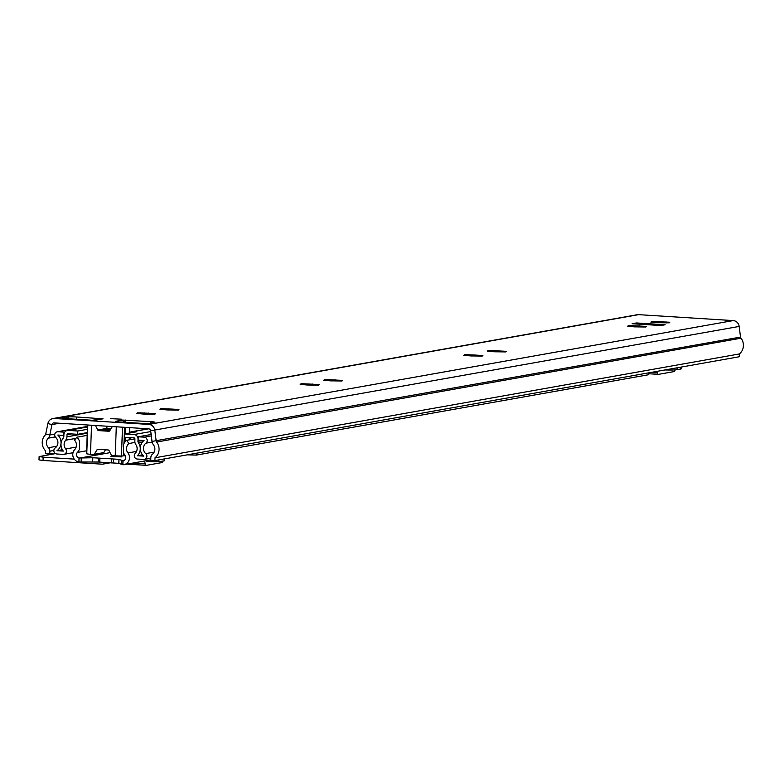 <?xml version="1.0" encoding="UTF-8"?>
<svg xmlns="http://www.w3.org/2000/svg" width="780" height="780" viewBox="0 0 780 780"><rect width="100%" height="100%" fill="white"/><g stroke="black" fill="none" stroke-linecap="round" stroke-linejoin="round"><path stroke-width="1.17" d="M121.368 419.182L110.623 418.655L121.368 419.182M654.81 321.506L669.835 322.238L666.715 322.452L669.211 322.842L657.745 322.696L650.832 322.091L653.952 321.886L651.563 321.448L654.81 321.506L654.781 322.335M662.864 321.731L662.825 322.706L662.825 321.701M631.439 325.66L646.464 326.391L643.344 326.606L645.84 326.995L634.364 326.849L627.451 326.245L630.572 326.04L628.192 325.601L631.439 325.66L631.41 326.479M639.483 325.884L639.454 326.859M491.195 350.581L506.22 351.312L503.1 351.517L505.596 351.916L494.12 351.77L487.207 351.166L490.327 350.951L487.948 350.512L491.195 350.581L491.166 351.4M499.239 350.805L499.2 351.77M467.815 354.734L482.849 355.465L479.729 355.67L482.215 356.07L470.749 355.924L463.837 355.319L466.957 355.105L464.578 354.666L467.815 354.734L467.785 355.553M475.8 355.924L475.829 354.929L475.829 355.924M327.571 379.655L342.596 380.386L339.476 380.591L341.971 380.991L330.505 380.845L323.593 380.24L326.713 380.026L324.324 379.587L327.571 379.655L327.541 380.474M335.624 379.88L335.585 380.845M304.2 383.809L319.225 384.54L316.105 384.745L318.601 385.144L307.125 384.998L300.212 384.394L303.332 384.179L300.953 383.74L304.2 383.809L304.171 384.628M312.244 384.033L312.215 384.998L312.215 384.004M163.956 408.72L178.981 409.461L175.861 409.666L178.357 410.065L166.881 409.919L159.968 409.305L163.088 409.1L160.709 408.661L163.956 408.72L163.927 409.549M172 408.954L171.961 409.919L171.97 408.915M140.576 412.873L155.61 413.615L152.49 413.819L154.976 414.219L143.51 414.063L136.597 413.459L139.718 413.254L137.339 412.815L140.576 412.873L140.546 413.702M148.629 413.107L148.59 414.073M154.918 460.59L155.015 457.792L739.372 353.954L739.274 356.752L154.918 460.59L150.745 460.327L150.842 457.529A4.426 4.163 79.9 0 1 152.461 454.243A6.63 6.25 -100.1 0 0 153.436 444.795A6.63 6.25 79.9 0 1 152.041 441.421L150.676 430.774A2.213 2.087 -100.1 0 0 148.688 428.825L54.083 422.897A2.213 2.087 -100.1 0 0 51.958 424.583L49.813 435.016A6.63 6.25 79.9 0 1 48.184 438.194A6.63 6.25 -100.1 0 0 48.458 447.72A4.426 4.163 79.9 0 1 49.832 451.191L49.725 453.989L54.863 453.073M152.47 413.38L152.441 414.268M144.768 412.883L144.719 414.248L144.778 412.883M175.851 409.227L175.812 410.114M168.149 408.73L168.1 410.095L168.149 408.73M316.095 384.306L316.056 385.193M472.007 354.744L471.959 356.099L472.017 354.734M503.09 351.078L503.051 351.965M666.705 322.003L666.676 322.891M640.429 324.256A8.843 8.336 -100.1 0 0 636.519 322.959L665.164 324.753A8.843 8.336 -100.1 0 0 663.292 324.86L659.831 325.474M636.519 322.959L632.131 323.729L660.777 325.533L665.164 324.753M124.868 422.302A5.304 5.002 79.9 0 0 124.439 421.814L121.924 420.206L122.674 420.059L150.52 421.629A6.63 0.497 -177.9 0 1 154.957 422.263A6.63 0.497 -177.9 0 1 154.586 422.409L149.468 423.316A6.63 0.497 -177.9 0 1 141.024 423.316L115.352 421.697M739.372 353.954A11.056 10.413 -100.1 0 0 741 338.208A2.213 2.087 79.9 0 1 740.532 337.087L739.167 326.44A6.63 6.25 -100.1 0 0 733.2 320.59L638.596 314.652A6.63 6.25 -100.1 0 0 637.192 314.74L52.835 418.567A6.63 6.25 -100.1 0 0 47.882 423.569L45.737 433.992A2.213 2.087 79.9 0 1 45.191 435.045A11.056 10.413 -100.1 0 0 45.659 450.928L45.552 453.726L49.725 453.989M155.015 457.792A11.056 10.413 -100.1 0 0 156.643 442.036A2.213 2.087 79.9 0 1 156.175 440.915L154.81 430.267A6.63 6.25 -100.1 0 0 148.844 424.418L54.239 418.49A6.63 6.25 -100.1 0 0 52.835 418.567M103.058 418.831L92.206 420.254L67.178 418.685A6.63 0.497 -177.9 0 1 62.741 418.051A6.63 0.497 -177.9 0 1 63.112 417.904L68.231 416.998A6.63 0.497 -177.9 0 1 76.674 416.998L103.058 418.831M95.755 420.127L102.336 418.957M95.102 420.108L94.419 420.303M118.131 421.882L115.362 421.356L121.943 420.186M110.321 429.839L104.062 429.916L109.96 430.443M108.771 431.008L109.678 430.882M101.965 430.375L102.248 430.628A14.371 1.073 -177.9 0 1 100.649 430.502L101.965 430.375M110.565 429.458A11.72 0.877 -177.9 0 0 108.196 429.341L107.114 429.195L108.254 429.146A14.371 1.073 2.1 0 1 110.097 429.224L110.672 429.273M102.209 430.628L106.87 430.921A14.371 1.073 -177.9 0 0 108.712 430.999L109.541 431.008M105.485 449.806L103.769 452.605A0.663 0.624 -100.1 0 1 103.36 452.897L93.863 454.584A0.663 0.624 -100.1 0 0 94.273 454.291L103.769 452.605M94 454.535L103.213 452.897A0.663 0.624 -100.1 0 0 103.36 452.897M106.168 426.163L107.24 428.308A1.102 1.043 -100.1 0 0 108.118 428.912L110.789 429.078M125.307 455.793A7.517 0.566 -177.9 0 1 124.546 455.793L123.523 455.842A17.248 1.297 -177.9 0 1 121.446 456.027L111.969 455.735A0.663 0.624 79.9 0 1 111.442 455.374L109.044 450.577A1.102 1.043 79.9 0 0 108.157 449.972L97.939 449.329A1.102 1.043 79.9 0 0 97.022 449.816L94.273 454.291M112.34 426.553L109.765 430.755A1.102 1.043 79.9 0 1 108.849 431.243L98.631 430.599A1.102 1.043 79.9 0 1 97.744 429.994L95.492 425.49M108.771 430.804A11.72 0.877 -177.9 0 1 102.258 430.394M91.533 425.246L90.46 454.379L93.727 454.584A0.663 0.624 -100.1 0 0 93.863 454.584M86.785 453.346A7.517 0.566 -177.9 0 1 86.521 453.19L87.555 424.993M90.46 454.379L86.765 453.853L87.818 425.012L86.765 453.853M118.189 456.378L121.885 456.904L110.838 456.495L118.189 456.378M78.897 461.994A7.303 6.874 79.9 0 1 74.695 449.602A6.63 6.25 -100.1 0 0 74.402 440.086L76.928 437.2A10.618 10.003 -100.1 0 1 79.648 441.607L79.365 449.368A10.618 10.003 -100.1 0 1 77.395 452.419A3.315 3.13 79.9 0 0 79.043 458.006L78.897 461.994L98.377 462.023L118.833 463.349L122.85 464.753A7.303 6.874 79.9 0 0 123.913 464.656L150.764 459.888M123.913 464.656A7.303 6.874 79.9 0 0 127.949 452.946A6.63 6.25 -100.1 0 1 128.934 443.508L126.633 440.32A10.618 10.003 -100.1 0 0 123.601 444.356L123.318 452.127A10.618 10.003 -100.1 0 0 125.053 455.413A3.315 3.13 79.9 0 1 122.996 460.765L122.85 464.753M79.043 458.006L92.82 457.743L113.578 459.001L118.969 459.381L122.996 460.765M76.928 437.2L87.175 435.377M126.633 440.32L134.921 438.848M128.934 443.508L134.959 442.435M123.318 452.127L123.601 444.356M675.188 369.876A5.089 1.667 -86.4 0 1 673.93 371.611L658.515 374.351A5.089 1.667 -86.4 0 1 658.388 374.361A5.089 1.667 -86.4 0 1 657.335 372.898L656.916 371.387M163.098 460.999A5.089 1.667 -86.4 0 1 161.889 462.598L146.474 465.338A5.089 1.667 -86.4 0 1 146.347 465.348A5.089 1.667 -86.4 0 1 145.285 463.885L144.534 461.136A6.191 2.028 -86.4 0 1 144.495 460.999M147.868 461.146L146.591 461.37L146.26 460.688M124.498 433.943L134.043 434.538A4.426 4.163 -100.1 0 1 138.05 439.208L137.972 441.275A2.213 2.087 79.9 0 0 138.392 442.689A9.955 9.379 -100.1 0 1 137.426 455.735L143.764 456.134A9.955 9.379 -100.1 0 1 144.066 440.466L138.138 440.095L138.255 436.79L144.183 437.161A3.315 3.13 79.9 0 1 145.938 443.167A6.63 6.25 -100.1 0 0 145.733 453.609A3.315 3.13 79.9 0 1 143.637 459.44L137.299 459.04A3.315 3.13 79.9 0 1 135.242 453.316A6.63 6.25 -100.1 0 0 135.886 444.619A5.528 5.207 79.9 0 1 134.852 441.08L134.921 439.013A1.102 1.043 -100.1 0 0 133.926 437.843L124.381 437.248L124.498 433.943L136.559 431.798L135.203 431.535L135.184 432.042M77.659 434.314L68.114 433.719A1.102 1.043 -100.1 0 0 67.031 434.752L66.953 436.819A5.528 5.207 79.9 0 1 65.666 440.212A6.63 6.25 -100.1 0 0 65.676 448.948A3.315 3.13 79.9 0 1 63.199 454.389L56.862 453.999A3.315 3.13 79.9 0 1 55.204 447.925A6.63 6.25 -100.1 0 0 55.77 437.502A3.315 3.13 79.9 0 1 57.944 431.75L63.882 432.13L63.755 435.435L57.827 435.055A9.955 9.379 -100.1 0 1 56.989 450.694L63.326 451.084A9.955 9.379 -100.1 0 1 63.316 437.98A2.213 2.087 79.9 0 0 63.823 436.625L63.902 434.558A4.426 4.163 -100.1 0 1 68.24 430.414L77.776 431.008L77.659 434.314L87.282 432.607M130.826 432.812A3.978 3.754 79.9 0 1 133.858 431.457L135.203 431.535M77.776 431.008L87.399 429.302M129.763 439.764L131.274 437.677M138.255 436.79L151.154 434.499M63.882 432.13L64.847 431.954M137.426 455.735L142.525 454.828M56.989 450.694L62.39 449.728M146.299 460.824L151.768 461.76L158.818 461.76L164.365 460.775A26.803 2.009 -177.9 0 0 164.619 460.512L164.687 458.854M105.612 462.55L104.842 463.213A4.426 4.163 79.9 0 1 102.014 464.168L43.027 460.463L39 459.898L39.117 456.583L43.153 457.158L43.027 460.463M39.117 456.583L55.536 453.599M74.197 459.108L43.153 457.158M681.486 367.019L681.418 368.716A14.576 1.092 -177.9 0 1 680.599 369.047L680.667 367.165M677.099 367.799L677.03 369.681L680.599 369.047M677.03 369.681A14.576 1.092 -177.9 0 1 664.95 369.964M196.394 453.219L196.326 455.091L648.755 374.702L648.823 372.83M196.326 455.091L187.288 454.837M164.434 458.894L164.365 460.775M54.239 418.49L638.596 314.652M148.844 424.418L733.2 320.59M740.532 337.087L152.041 441.421M739.167 326.44L150.676 430.774M47.882 423.569L51.958 424.583L59.553 423.238M45.737 433.992L49.813 435.016L54.805 434.128M48.458 447.72L56.823 446.238M49.832 451.191L53.859 450.479M48.184 438.194L55.282 436.927M156.643 442.036L741 338.208M150.52 421.629L150.462 423.14M125.482 420.059L125.404 422.341M76.674 416.998L76.596 419.279M68.231 416.998L68.162 418.743M98.631 430.599L108.118 428.912M107.24 428.308L97.744 429.994M99.294 449.416L97.022 449.816M115.235 455.939L116.298 426.796M121.446 456.027L122.509 427.186M125.59 427.381L125.356 433.787M125.229 437.297L125.063 441.899M124.585 454.76L124.546 455.793M123.523 455.842L123.63 452.965M123.981 443.557L124.576 427.313M122.538 460.775L123.893 460.531M79.55 458.075L110.078 452.654M79.648 441.607L79.365 449.368M127.949 452.946L136.539 451.415M77.395 452.419L86.609 450.781M121.553 460.619L121.407 464.587M81.257 458.094L81.11 462.062M92.82 457.743L92.674 461.711M98.524 458.065L98.377 462.023M99.889 458.211L99.742 462.179M111.647 458.952L111.501 462.92M113.578 459.001L113.431 462.969M118.969 459.381L118.833 463.349M658.252 374.341L648.794 373.747L658.388 374.361M657.335 372.898L650.744 372.489M146.211 465.319L126.965 464.11M145.285 463.885L132.707 463.096M144.534 461.136L143.949 461.097M133.858 431.457L148.639 428.825M134.043 434.538L150.774 431.564M129.509 432.588L131.381 432.247M68.24 430.414L87.487 426.991M106.451 426.738L108.771 426.328M144.183 437.161L151.33 435.893M145.938 443.167L152.159 442.055M145.733 453.609L154.177 452.107M57.944 431.75L87.506 426.504M65.676 448.948L76.147 447.096M65.666 440.212L75.874 438.399M66.953 436.819L87.253 433.212M67.031 434.752L71.623 433.933M138.392 442.689L142.535 441.958M137.972 441.275L142.916 440.398M108.001 428.893L111.257 428.317M129.519 432.178L132.415 431.662M158.886 459.878L158.818 461.76M104.266 462.462L104.842 463.213L107.796 462.686M148.171 460.346L148.132 461.292M147.518 460.463L147.498 460.951M148.59 413.069L148.561 414.073M335.585 379.85L335.546 380.845M499.21 350.776L499.171 351.77M639.454 325.855L639.415 326.859M129.685 427.635L129.49 433.056M129.324 437.551L129.236 439.852M146.347 465.348L126.896 464.129M133.009 431.496L148.21 428.795M144.339 459.401L150.823 458.25M57.242 431.788L87.506 426.416M63.902 454.35L72.998 452.741M67.304 430.462L87.487 426.875M102.95 464.11L110.156 462.832"/></g></svg>
